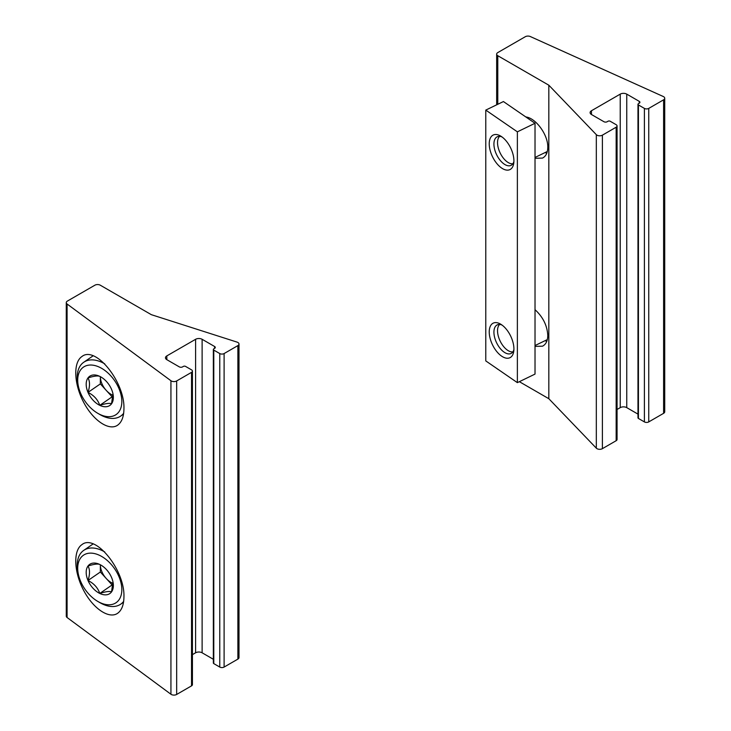<?xml version="1.0" encoding="UTF-8"?>
<svg xmlns="http://www.w3.org/2000/svg" width="731" height="731" viewBox="0 0 731 731"><rect width="100%" height="100%" fill="white"/><g stroke="black" fill="none" stroke-linecap="round" stroke-linejoin="round"><path stroke-width="1.1" d="M195.597 339.294A4.605 2.659 0 0 1 202.121 339.294L214.603 346.503L214.603 348.385L213.79 348.851A1.535 0.886 0 0 0 213.342 349.482L213.342 662.99A1.535 0.886 0 0 0 213.79 663.611L219.766 667.065A3.07 1.773 0 0 0 224.106 667.065L237.877 659.115A3.838 2.22 0 0 0 239 657.544L239 344.036A3.838 2.22 0 0 0 237.027 342.099L151.344 314.677L100.302 285.209A3.838 2.22 0 0 0 94.875 285.209L67.398 301.071A3.838 2.22 0 0 0 66.274 302.634A3.838 2.22 0 0 0 67.088 304.005L170.935 380.741A3.838 2.22 0 0 0 176.674 380.942L191.531 372.362A3.07 1.773 0 0 0 192.427 371.11A3.07 1.773 0 0 0 191.531 369.859L185.555 366.405A1.535 0.886 0 0 0 183.38 366.405L182.567 366.88A2.303 1.334 0 0 1 179.314 366.88L166.823 359.67A4.605 2.659 0 0 1 165.471 357.788A4.605 2.659 0 0 1 166.823 355.906L195.597 339.294L195.597 652.801A4.605 2.659 0 0 1 202.121 652.801L213.342 659.28M213.342 349.482A1.535 0.886 0 0 0 213.79 350.103L219.766 353.557A3.07 1.773 0 0 0 224.106 353.557L237.877 345.608A3.838 2.22 0 0 0 239 344.036M66.274 302.634L66.274 616.151A3.838 2.22 0 0 0 67.088 617.512L170.935 694.249A3.838 2.22 0 0 0 176.674 694.45L191.531 685.87A3.07 1.773 0 0 0 192.427 684.618L192.427 371.11M123.941 596.816C123.85 604.793 121.757 610.275 117.654 613.263C109.029 619.385 93.02 608.548 83.517 590.145C73.886 571.834 73.118 550.507 81.89 544.659C95.423 533.438 124.928 570.034 123.941 596.816M123.941 408.711C123.85 416.688 121.757 422.171 117.654 425.159C109.029 431.281 93.02 420.444 83.517 402.041C73.886 383.729 73.118 362.402 81.89 356.554C95.423 345.334 124.928 381.929 123.941 408.711M214.603 348.385A2.303 1.334 0 0 0 215.279 347.444A2.303 1.334 0 0 0 214.603 346.503M192.427 654.629L195.597 652.801M112.958 393.735L111.532 403.795C109.632 402.936 105.712 403.448 99.772 405.339C97.863 399.683 93.943 395.37 88.003 392.392C89.995 386.215 89.995 381.39 88.003 377.918C93.888 376.036 97.817 375.524 99.772 376.374A17.736 11.093 55.5 0 1 101.088 377.077A17.736 11.093 55.5 0 1 111.532 389.312A17.736 11.093 55.5 0 1 113.104 394.548A17.736 11.093 55.5 0 1 111.532 403.795A17.736 11.093 55.5 0 1 99.772 405.339A17.736 11.093 55.5 0 1 88.003 392.392A17.736 11.093 55.5 0 1 88.003 377.918A17.736 11.093 55.5 0 1 99.772 376.374M121.83 401.538A28.801 18.01 55.5 0 1 97.634 413.225A28.801 18.01 55.5 0 1 78.116 384.853A28.801 18.01 55.5 0 1 97.652 366.423A28.801 18.01 55.5 0 1 121.83 401.538M123.658 413.28A32.639 20.413 55.5 0 1 120.743 416.049A32.639 20.413 55.5 0 1 99.818 414.504L97.634 413.225M78.116 384.853L77.696 382.359A32.639 20.413 55.5 0 1 83.736 362.265A32.639 20.413 55.5 0 1 104.761 363.864M113.067 395.325A15.36 9.604 55.5 0 1 106.233 390.372A15.36 9.604 55.5 0 1 100.348 376.675L100.348 383.903L112.108 396.842L113.013 396.723M100.348 383.903L88.003 392.392M112.108 396.842L99.772 405.339M112.958 581.849L111.532 591.9C109.632 591.041 105.712 591.553 99.772 593.444C97.863 587.788 93.943 583.475 88.003 580.496C89.995 574.319 89.995 569.495 88.003 566.022C93.888 564.14 97.817 563.628 99.772 564.478A17.736 11.093 55.5 0 1 101.088 565.182A17.736 11.093 55.5 0 1 111.532 577.417A17.736 11.093 55.5 0 1 113.104 582.653A17.736 11.093 55.5 0 1 111.532 591.9A17.736 11.093 55.5 0 1 99.772 593.444A17.736 11.093 55.5 0 1 88.003 580.496A17.736 11.093 55.5 0 1 88.003 566.022A17.736 11.093 55.5 0 1 99.772 564.478M121.83 589.643A28.801 18.01 55.5 0 1 97.634 601.33A28.801 18.01 55.5 0 1 78.116 572.967A28.801 18.01 55.5 0 1 97.652 554.527A28.801 18.01 55.5 0 1 121.83 589.643M123.658 601.385A32.639 20.413 55.5 0 1 120.743 604.153A32.639 20.413 55.5 0 1 99.818 602.609L97.634 601.33M78.116 572.967L77.696 570.463A32.639 20.413 55.5 0 1 83.736 550.379A32.639 20.413 55.5 0 1 104.761 551.969M113.067 583.429A15.36 9.604 55.5 0 1 106.233 578.477A15.36 9.604 55.5 0 1 100.348 564.78L100.348 572.007L112.108 584.946L113.013 584.827M100.348 572.007L88.003 580.496M112.108 584.946L99.772 593.444M616.16 127.203L602.399 135.153A3.838 2.22 180 0 1 596.322 134.659L548.826 85.198L497.784 55.72A3.838 2.22 180 0 1 496.66 54.158A3.838 2.22 180 0 1 497.784 52.586L525.26 36.733A3.838 2.22 180 0 1 530.34 36.55L663.245 96.501A3.838 2.22 180 0 1 664.726 98.246A3.838 2.22 180 0 1 663.602 99.818L648.744 108.398A3.07 1.773 180 0 1 644.395 108.398L638.428 104.944A1.535 0.886 180 0 1 637.98 104.314A1.535 0.886 180 0 1 638.428 103.692L639.241 103.217L639.241 101.344L626.75 94.125A4.605 2.659 180 0 0 620.235 94.125L591.452 110.746A4.605 2.659 180 0 0 590.109 112.629A4.605 2.659 180 0 0 591.452 114.511L603.943 121.721A2.303 1.334 180 0 0 607.205 121.721L608.018 121.245A1.535 0.886 180 0 1 610.193 121.245L616.16 124.699A3.07 1.773 180 0 1 617.065 125.951A3.07 1.773 180 0 1 616.16 127.203L616.16 440.711L602.399 448.66A3.838 2.22 180 0 1 596.322 448.167L548.826 398.706L548.826 85.198M664.726 98.246L664.726 411.754A3.838 2.22 180 0 1 663.602 413.326L648.744 421.906A3.07 1.773 180 0 1 644.395 421.906L638.428 418.452A1.535 0.886 180 0 1 637.98 417.83L637.98 104.314M525.799 116.942C535.933 118.066 548.149 134.924 547.784 147.296C547.702 152.688 545.947 156.288 542.53 158.079L535.019 158.28M535.019 309.679C542.969 316.98 547.227 325.56 547.784 335.401C547.702 340.792 545.947 344.392 542.53 346.183L535.019 346.384M548.826 398.706L519.348 381.683M498.378 369.575L497.784 369.237A3.838 2.22 180 0 1 497.107 368.698M617.065 125.951L617.065 439.459A3.07 1.773 180 0 1 616.16 440.711M637.98 414.121L626.75 407.642L626.75 94.125M617.065 409.47L620.235 407.642A4.605 2.659 180 0 1 626.75 407.642M639.241 101.344A2.303 1.334 180 0 1 639.917 102.276A2.303 1.334 180 0 1 639.241 103.217M546.77 341.34A23.036 12.089 64.2 0 1 545.107 340.664M546.77 153.236A23.036 12.089 64.2 0 1 545.107 152.56M499.62 324.463A15.433 8.096 -115.8 0 0 497.665 328.813A15.433 8.096 -115.8 0 0 508.264 350.688A15.433 8.096 -115.8 0 0 512.888 351.858M499.62 136.359A15.433 8.096 -115.8 0 0 497.665 140.708A15.433 8.096 -115.8 0 0 508.264 162.584A15.433 8.096 -115.8 0 0 512.888 163.753M535.019 123.283L503.431 101.554L485.777 110.098L485.777 360.904L517.374 382.642L535.019 374.089L535.019 123.283L517.374 131.836L485.777 110.098M517.374 382.642L517.374 131.836M513.911 348.915A19.198 10.079 64.2 0 1 513.756 351.319A19.198 10.079 64.2 0 1 500.58 355.367A19.198 10.079 64.2 0 1 489.231 331.938A19.198 10.079 64.2 0 1 500.58 324.116A19.198 10.079 64.2 0 1 513.911 348.915M513.911 160.811A19.198 10.079 64.2 0 1 513.756 163.214A19.198 10.079 64.2 0 1 500.58 167.262A19.198 10.079 64.2 0 1 489.231 143.833A19.198 10.079 64.2 0 1 500.58 136.012A19.198 10.079 64.2 0 1 513.911 160.811M513.902 161.505A15.872 8.333 64.2 0 1 511.042 165.37A15.872 8.333 64.2 0 1 496.623 154.716A15.872 8.333 64.2 0 1 497.199 136.798A15.872 8.333 64.2 0 1 502.005 136.953M513.902 349.61A15.872 8.333 64.2 0 1 511.042 353.475A15.872 8.333 64.2 0 1 496.623 342.821A15.872 8.333 64.2 0 1 497.199 324.902A15.872 8.333 64.2 0 1 502.005 325.057M237.877 345.608L237.877 659.115M224.106 353.557L224.106 667.065M191.531 372.362L191.531 685.87M176.674 380.942L176.674 694.45M67.088 304.005L67.088 617.512M170.935 380.741L170.935 694.249M219.766 353.557L219.766 667.065M213.79 350.103L213.79 663.611M202.121 339.294L202.121 652.801M166.823 355.906L166.823 359.67M602.399 448.66L602.399 135.153M648.744 421.906L648.744 108.398M663.602 413.326L663.602 99.818M596.322 448.167L596.322 134.659M497.784 104.286L497.784 55.72M591.452 114.511L591.452 110.746M620.235 407.642L620.235 94.125M638.428 418.452L638.428 104.944M644.395 421.906L644.395 108.398M120.743 416.049L123.539 414.121M83.736 362.265L93.139 355.805M120.743 604.153L123.539 602.225M83.736 550.379L93.139 543.91M496.66 104.825L496.66 54.158M547.318 339.595L535.019 345.553M528.833 117.782L527.764 118.294M547.318 151.491L535.019 157.448"/></g></svg>
